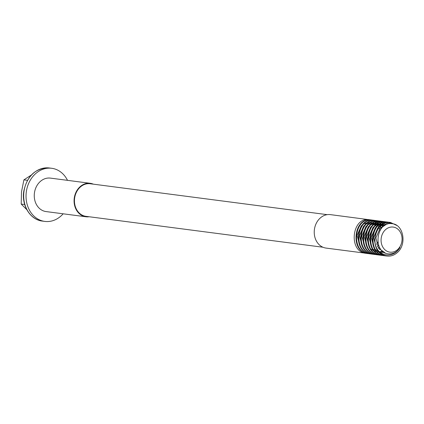 <?xml version="1.0" encoding="UTF-8"?>
<svg xmlns="http://www.w3.org/2000/svg" width="424" height="424" viewBox="0 0 424 424"><rect width="100%" height="100%" fill="white"/><g stroke="black" fill="none" stroke-linecap="round" stroke-linejoin="round"><path stroke-width="0.64" d="M378.648 250.96C381.351 253.637 384.504 254.988 388.108 255.02C393.127 254.829 397.103 252.322 400.039 247.505C397.182 251.925 393.477 254.056 388.919 253.897C372.288 253.356 375.892 221.291 391.559 223.644C403.484 223.777 407.379 244.77 396.965 252.858A16.87 13.955 -82.6 0 1 387.34 256.075A16.87 13.955 -82.6 0 1 387.038 256.043A16.87 13.955 -82.6 0 1 378.648 250.96C369.691 240.763 378.256 220.353 390.191 222.425L389.651 222.356C372.251 219.515 368.652 255.168 387.064 256.043M326.358 248.125A16.87 13.955 -82.6 0 1 326.056 248.088A16.87 13.955 -82.6 0 1 314.38 229.734A16.87 13.955 -82.6 0 1 330.121 214.592A16.87 13.955 -82.6 0 1 330.418 214.629L370.226 219.855M367.046 253.398L326.056 248.088M366.447 253.351C348.03 252.476 351.634 216.823 369.028 219.669L369.325 219.701M369.399 253.706L368.795 253.658C350.383 252.784 353.982 217.13 371.382 219.971L370.841 219.902C353.441 217.062 349.842 252.715 368.255 253.589M368.795 253.658L368.218 253.584M374.026 220.316L373.194 220.21C355.794 217.369 352.19 253.022 370.608 253.897L371.148 253.965C352.731 253.091 356.335 217.438 373.735 220.279L374.927 220.469M374.101 254.321L373.502 254.273C355.084 253.398 358.688 217.745 376.083 220.586L375.542 220.517C358.142 217.671 354.544 253.329 372.961 254.204M373.502 254.273L372.919 254.199M376.454 254.628L375.85 254.58C357.437 253.706 361.036 218.053 378.436 220.893L377.895 220.825C360.495 217.978 356.897 253.637 375.309 254.506M375.85 254.58L375.272 254.506M378.802 254.935L378.203 254.888C359.785 254.013 363.389 218.355 380.789 221.201L380.249 221.132C362.849 218.286 359.245 253.939 377.662 254.813M378.203 254.888L377.625 254.813M381.155 255.237L380.556 255.19C362.138 254.321 365.742 218.662 383.137 221.508L382.596 221.434C365.197 218.593 361.598 254.246 380.01 255.121M380.556 255.19L379.973 255.116M383.508 255.545L382.904 255.497C364.492 254.623 368.09 218.97 385.49 221.816L384.95 221.741C367.55 218.901 363.951 254.554 382.363 255.428M382.904 255.497L382.326 255.423M388.135 222.155L387.303 222.049C369.903 219.208 366.299 254.861 384.716 255.736L385.257 255.804C366.839 254.93 370.444 219.277 387.843 222.118L389.036 222.309M370.491 219.918L371.376 220.173M371.641 220.263L372.516 220.623M372.776 220.745L373.634 221.211M373.889 221.37L374.731 221.953M374.98 222.149L375.807 222.87M376.051 223.109L376.862 223.994M377.095 224.28L377.874 225.361M378.107 225.722L378.849 227.079M379.061 227.54L380.052 230.407M381.24 228.663L380.143 226.337M379.915 225.96L379.141 224.826M378.908 224.519L378.107 223.596M377.864 223.347L377.042 222.589M376.793 222.388L375.956 221.773M375.701 221.604L374.843 221.111M374.583 220.983L373.714 220.597M373.454 220.501L372.569 220.22M372.304 220.157L371.403 219.977M371.678 220.008L372.574 220.162M372.844 220.226L373.73 220.48M373.995 220.57L374.869 220.931M375.129 221.052L375.987 221.519M376.242 221.678L377.084 222.261M377.334 222.457L378.16 223.178M378.404 223.416L379.21 224.296M379.448 224.588L380.227 225.669M380.455 226.029L381.584 228.239M375.192 220.533L376.083 220.787M376.342 220.877L377.217 221.238M377.477 221.36L378.335 221.826M378.59 221.985L379.438 222.568M379.687 222.764L380.514 223.485M380.757 223.724L381.563 224.603M381.801 224.895L383.047 226.739M376.38 220.623L377.281 220.777M377.546 220.84L378.431 221.095M378.696 221.185L379.57 221.54M379.83 221.667L380.688 222.134M380.943 222.287L381.786 222.876M382.035 223.072L382.861 223.793M383.105 224.031L384.478 225.626M371.747 254.013L371.148 253.965M378.733 220.925L379.628 221.084M379.899 221.143L380.784 221.402M381.049 221.492L381.923 221.847M382.183 221.969L383.042 222.441M383.296 222.595L384.139 223.183M384.388 223.379L385.898 224.799M381.081 221.233L381.982 221.392M382.247 221.45L383.137 221.704M383.397 221.8L384.271 222.155M384.531 222.277L385.389 222.743M385.644 222.902L387.345 224.195M383.434 221.54L384.335 221.699M384.6 221.757L385.485 222.012M385.75 222.102L386.624 222.462M386.884 222.584L388.85 223.803M385.787 221.847L386.683 222.001M386.953 222.065L387.838 222.319M388.103 222.409L390.509 223.618M389.301 222.372L392.624 223.771M390.488 222.462L396.758 225.43M385.856 255.852L385.257 255.804M392.979 227.041A12.656 10.468 97.4 0 0 381.16 238.537A12.656 10.468 97.4 0 0 390.159 252.19A12.656 10.468 97.4 0 0 401.979 240.7A12.656 10.468 97.4 0 0 392.979 227.041M327.206 214.655L90.206 183.751A16.43 13.584 97.4 0 0 89.915 183.714A16.43 13.584 97.4 0 0 74.587 198.459A16.43 13.584 97.4 0 0 85.955 216.33L322.961 247.24M63.144 213.802A26.786 22.154 -82.6 0 1 45.278 221.466A26.786 22.154 -82.6 0 1 44.801 221.407A26.786 22.154 -82.6 0 1 26.261 192.273A26.786 22.154 -82.6 0 1 51.251 168.233A26.786 22.154 -82.6 0 1 51.728 168.286A26.786 22.154 -82.6 0 1 67.506 180.343M46.386 211.613A16.87 13.955 -82.6 0 1 46.084 211.576A16.87 13.955 -82.6 0 1 34.402 193.227A16.87 13.955 -82.6 0 1 50.143 178.08A16.87 13.955 -82.6 0 1 50.445 178.117L90.264 183.311A16.87 13.955 97.4 0 0 89.962 183.274A16.87 13.955 97.4 0 0 74.221 198.416A16.87 13.955 97.4 0 0 85.897 216.77A16.87 13.955 97.4 0 0 86.199 216.807A16.87 13.955 97.4 0 0 89.109 216.744M93.36 184.159A16.87 13.955 97.4 0 0 90.264 183.311M26.834 209.705L21.2 204.055L21.507 191.823L23.914 179.856L31.244 175.117M23.914 179.856L27.454 180.317M21.2 204.055L24.693 204.511M385.146 252.9L378.462 248.151L375.887 237.88L380.089 228.313L384.881 225.367M376.48 248.353L373.533 237.573L377.736 228.006L379.051 226.845M380.715 225.791L386.057 224.725M384.319 252.466L379.999 252.169M378.844 251.766L375.553 249.619M374.127 248.045L371.186 237.265L375.388 227.699L376.703 226.538M378.367 225.483L381.823 224.423M382.549 224.376L385.761 224.868M383.386 251.856L380.111 252.259M379.252 252.19L377.228 251.734M376.496 251.459L373.2 249.312M371.774 247.738L368.832 236.958L373.035 227.397L374.35 226.231M376.014 225.176L379.475 224.116M380.196 224.068L382.135 224.222M382.618 224.328L385.008 225.287M382.4 251.066L379.613 251.851M378.992 251.925L377.418 251.936M376.899 251.883L374.874 251.427M374.143 251.151L370.852 249.01M369.426 247.431L366.479 236.656L370.682 227.089L371.996 225.923M373.661 224.868L377.121 223.808M377.842 223.761L379.782 223.914M380.27 224.02L381.706 224.508M382.093 224.683L384.038 225.934M367.073 247.123L364.131 236.348L368.334 226.782L369.649 225.616M371.313 224.561L374.768 223.506M375.494 223.453L377.429 223.607M377.916 223.713L379.353 224.201M379.74 224.376L380.938 225.07M381.271 225.308L382.936 226.835M380.434 248.824L379.512 249.482M364.719 246.821L361.778 236.041L365.981 226.474L367.295 225.314M368.959 224.254L372.42 223.199M373.141 223.146L375.081 223.305M375.563 223.406L377 223.893M377.392 224.068L378.59 224.762M378.924 225.001L379.978 225.897M380.28 226.199L381.733 228.064M379.48 247.256L378.489 248.188M362.372 246.514L359.425 235.733L363.628 226.167L364.947 225.006M366.606 223.946L370.067 222.892M370.788 222.844L372.728 222.998M373.215 223.103L374.652 223.586M375.039 223.766L376.236 224.455M376.57 224.694L377.63 225.589M377.927 225.891L378.886 227.036M378.584 245.183L377.503 246.54M360.018 246.206L357.077 235.426L361.28 225.859L362.594 224.699M364.258 223.644L367.714 222.584M368.44 222.536L370.375 222.69M370.862 222.796L372.299 223.278M372.685 223.459L373.883 224.153M374.217 224.386L375.277 225.282M375.579 225.584L376.533 226.729M377.816 242.04L376.639 244.266M48.898 167.925A26.786 22.154 97.4 0 0 23.908 191.966A26.786 22.154 97.4 0 0 42.448 221.1C30.358 219.881 21.465 205.545 23.739 191.399C27.072 175.881 35.457 168.058 48.887 167.925L49.375 167.978A26.786 22.154 97.4 0 0 48.898 167.925L51.728 168.286M42.448 221.1L44.801 221.407M46.084 211.576L85.897 216.77"/></g></svg>
